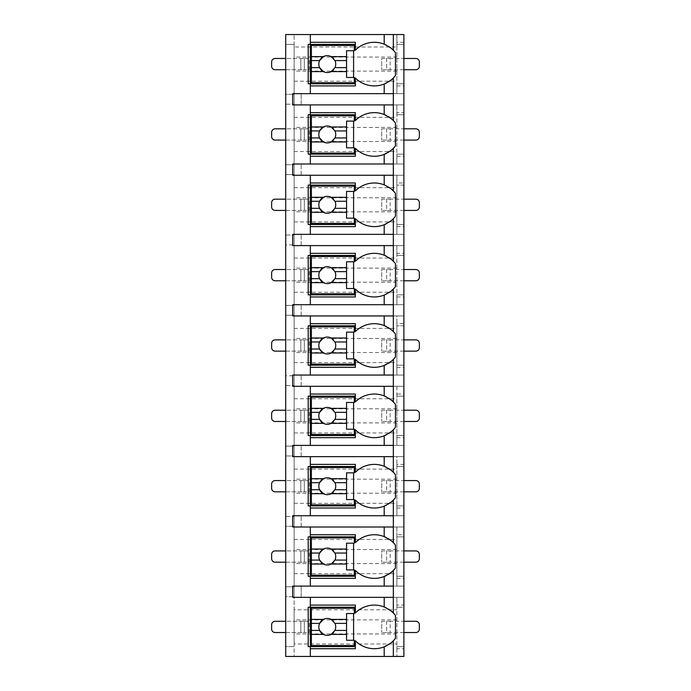 <?xml version="1.0" encoding="UTF-8"?>
<svg xmlns="http://www.w3.org/2000/svg" width="691" height="691" viewBox="0 0 691 691"><rect width="100%" height="100%" fill="white"/><g stroke="black" fill="none" stroke-linecap="round" stroke-linejoin="round"><path stroke-width="0.52" stroke-dasharray="3.46 2.59" d="M396.859 42.289L396.859 47.005L294.141 47.005L294.141 34.55L294.141 44.397L285.703 44.397L285.703 34.55L403.89 34.55L403.89 44.397L403.89 42.289L396.859 42.289L396.859 34.55L403.89 34.55L396.859 34.55L396.859 44.397L403.89 44.397L396.859 44.397L396.859 83.792L403.89 83.792L403.89 114.749L396.859 114.749L403.89 114.749L403.89 112.642L396.859 112.642L396.859 104.902L403.89 104.902L301.181 104.902L301.181 93.648L301.181 104.902L403.89 104.902L396.859 104.902L396.859 154.145L403.89 154.145L403.89 185.102L396.859 185.102L403.89 185.102L403.89 182.994L396.859 182.994L396.859 185.102L396.859 175.255L403.89 175.255L396.859 175.255L396.859 224.497L403.89 224.497L403.89 255.454L396.859 255.454L403.89 255.454L403.89 253.338L396.859 253.338L396.859 255.454L396.859 245.599L403.89 245.599L396.859 245.599L396.859 294.85L403.89 294.85L403.89 325.798L396.859 325.798L403.89 325.798L403.89 323.69L396.859 323.69L396.859 325.798L396.859 315.951L403.89 315.951L396.859 315.951L396.859 365.202L403.89 365.202L403.89 396.15L396.859 396.15L403.89 396.15L403.89 394.043L396.859 394.043L396.859 396.15L396.859 386.304L403.89 386.304L396.859 386.304L396.859 435.546L403.89 435.546L403.89 466.503L396.859 466.503L403.89 466.503L403.89 464.395L396.859 464.395L396.859 466.503L396.859 456.656L403.89 456.656L396.859 456.656L396.859 505.898L403.89 505.898L403.89 536.855L396.859 536.855L403.89 536.855L403.89 534.748L396.859 534.748L396.859 536.855L396.859 527.008L403.89 527.008L396.859 527.008L396.859 576.251L403.89 576.251L403.89 607.208L396.859 607.208L403.89 607.208L403.89 605.091L396.859 605.091L396.859 597.352L403.89 597.352L301.181 597.352L301.181 586.098L301.181 597.352L403.89 597.352L396.859 597.352L396.859 646.603L403.89 646.603L403.89 656.45L396.859 656.45L403.89 656.45L403.89 646.603L396.859 646.603L396.859 656.45L396.859 646.603L403.89 646.603L403.89 607.208L396.859 607.208L403.89 607.208L403.89 586.098L301.181 586.098L403.89 586.098L396.859 586.098L403.89 586.098L403.89 605.091M403.89 578.358L403.89 586.098L403.89 576.251L396.859 576.251L403.89 576.251L396.859 576.251L396.859 586.098L396.859 576.251L396.859 578.358L403.89 578.358L403.89 536.855L396.859 536.855L403.89 536.855L403.89 515.745L396.859 515.745L403.89 515.745L403.89 534.748M403.89 508.006L403.89 515.745L403.89 505.898L396.859 505.898L403.89 505.898L396.859 505.898L396.859 515.745L396.859 505.898L396.859 508.006L403.89 508.006L403.89 466.503L396.859 466.503L403.89 466.503L403.89 445.401L396.859 445.401L403.89 445.401L403.89 464.395M403.89 437.662L403.89 445.401L403.89 435.546L396.859 435.546L403.89 435.546L396.859 435.546L396.859 445.401L396.859 435.546L396.859 437.662L403.89 437.662L403.89 396.15L396.859 396.15L403.89 396.15L403.89 375.049L396.859 375.049L403.89 375.049L403.89 394.043M403.89 367.31L403.89 375.049L403.89 365.202L396.859 365.202L403.89 365.202L396.859 365.202L396.859 375.049L396.859 365.202L396.859 367.31L403.89 367.31L403.89 325.798L396.859 325.798L403.89 325.798L403.89 304.696L396.859 304.696L403.89 304.696L403.89 323.69M403.89 296.957L403.89 304.696L403.89 294.85L396.859 294.85L403.89 294.85L396.859 294.85L396.859 304.696L396.859 294.85L396.859 296.957L403.89 296.957L403.89 255.454L396.859 255.454L403.89 255.454L403.89 234.344L396.859 234.344L403.89 234.344L403.89 253.338M403.89 226.605L403.89 234.344L403.89 224.497L396.859 224.497L403.89 224.497L396.859 224.497L396.859 234.344L396.859 224.497L396.859 226.605L403.89 226.605L403.89 185.102L396.859 185.102L403.89 185.102L403.89 163.992L396.859 163.992L403.89 163.992L403.89 182.994M403.89 156.252L403.89 163.992L403.89 154.145L396.859 154.145L403.89 154.145L396.859 154.145L396.859 163.992L396.859 154.145L396.859 156.252L403.89 156.252L403.89 114.749L396.859 114.749L403.89 114.749L403.89 93.648L301.181 93.648L403.89 93.648L396.859 93.648L403.89 93.648L403.89 112.642M403.89 85.909L403.89 93.648L403.89 83.792L396.859 83.792L403.89 83.792L396.859 83.792L396.859 93.648L396.859 83.792L396.859 85.909L403.89 85.909L403.89 44.397L396.859 44.397L403.89 44.397L403.89 34.55L403.89 42.289M396.859 648.711L396.859 646.603L403.89 646.603L403.89 656.45L294.141 656.45L294.141 643.995L396.859 643.995L396.859 648.711L403.89 648.711M396.859 605.091L396.859 643.995M396.859 534.748L396.859 578.358M396.859 464.395L396.859 508.006M396.859 394.043L396.859 437.662M396.859 323.69L396.859 367.31M396.859 253.338L396.859 296.957M396.859 182.994L396.859 226.605M396.859 112.642L396.859 156.252M396.859 47.005L396.859 85.909M294.141 47.005L294.141 597.352L403.89 597.352L294.141 597.352L294.141 609.808L396.859 609.808M294.141 586.098L403.89 586.098L294.141 586.098M294.141 573.651L396.859 573.651M294.141 527.008L403.89 527.008L294.141 527.008M294.141 539.455L396.859 539.455M294.141 515.745L403.89 515.745L294.141 515.745M294.141 503.298L396.859 503.298M294.141 456.656L403.89 456.656L294.141 456.656M294.141 469.103L396.859 469.103M294.141 445.401L403.89 445.401L294.141 445.401M294.141 432.946L396.859 432.946M294.141 386.304L403.89 386.304L294.141 386.304M294.141 398.759L396.859 398.759M294.141 375.049L403.89 375.049L294.141 375.049M294.141 362.594L396.859 362.594M294.141 315.951L403.89 315.951L294.141 315.951M294.141 328.406L396.859 328.406M294.141 304.696L403.89 304.696L294.141 304.696M294.141 292.241L396.859 292.241M294.141 245.599L403.89 245.599L294.141 245.599M294.141 258.054L396.859 258.054M294.141 234.344L403.89 234.344L294.141 234.344M294.141 221.897L396.859 221.897M294.141 175.255L403.89 175.255L294.141 175.255M294.141 187.702L396.859 187.702M294.141 163.992L403.89 163.992L294.141 163.992M294.141 151.545L396.859 151.545M294.141 104.902L403.89 104.902L294.141 104.902M294.141 117.349L396.859 117.349M294.141 93.648L403.89 93.648L294.141 93.648M294.141 81.192L396.859 81.192M396.859 633.941L294.141 633.941L294.141 643.995M294.141 44.397L294.141 656.45L285.703 656.45L285.703 646.603L294.141 646.603L285.703 646.603L285.703 596.653L294.141 596.653L285.703 596.653L285.703 586.806L294.141 586.806L285.703 586.806L285.703 526.3L294.141 526.3L285.703 526.3L285.703 516.453L294.141 516.453L285.703 516.453L285.703 455.948L294.141 455.948L285.703 455.948L285.703 446.101L294.141 446.101L285.703 446.101L285.703 385.604L294.141 385.604L285.703 385.604L285.703 375.749L294.141 375.749L285.703 375.749L285.703 315.251L294.141 315.251L285.703 315.251L285.703 305.396L294.141 305.396L285.703 305.396L285.703 244.899L294.141 244.899L285.703 244.899L285.703 235.052L294.141 235.052L285.703 235.052L285.703 174.547L294.141 174.547L285.703 174.547L285.703 164.7L294.141 164.7L285.703 164.7L285.703 104.194L294.141 104.194L285.703 104.194L285.703 94.347L294.141 94.347L285.703 94.347L285.703 44.397L294.141 44.397M294.141 609.808L294.141 633.941M396.859 71.13L294.141 71.13M396.859 57.059L294.141 57.059M285.703 69.722L300.827 69.722L300.827 58.467L275.148 58.467A3.515 3.515 0 0 0 271.632 61.983L271.632 66.206A3.515 3.515 0 0 0 275.148 69.722L304.342 69.722L304.342 58.467L309.266 58.467L309.266 69.722L304.342 69.722L304.342 58.467L300.827 58.467L300.827 69.722L309.266 69.722L309.266 58.467L285.703 58.467M403.89 69.722L390.173 69.722L390.173 58.467L381.734 58.467L381.734 69.722L381.734 58.467L386.658 58.467L386.658 69.722L381.734 69.722L390.173 69.722L386.658 69.722L386.658 58.467L403.89 58.467M415.852 69.722L390.173 69.722L390.173 58.467L415.852 58.467A3.515 3.515 0 0 1 419.368 61.983L419.368 66.206A3.515 3.515 0 0 1 415.852 69.722M310.328 104.902L310.328 163.992M310.328 175.255L310.328 234.344M310.328 245.599L310.328 304.696M310.328 315.951L310.328 375.049M310.328 386.304L310.328 445.401M310.328 456.656L310.328 515.745M310.328 527.008L310.328 586.098M310.328 597.352L310.328 656.45M310.328 34.55L310.328 93.648M292.734 104.902L393.334 104.902L393.334 93.648L292.734 93.648L292.734 104.902M308.212 646.603L355.347 646.603L355.347 640.79A26.733 26.733 0 0 0 384.196 646.828M386.355 645.86A26.733 26.733 0 0 0 388.411 644.712M393.334 640.79A26.733 26.733 0 0 0 395.451 638.389L395.451 615.422A26.733 26.733 0 0 0 393.334 613.012M355.347 646.603L355.347 648.711M308.212 607.208L355.347 607.208L355.347 605.091M384.196 606.974A26.733 26.733 0 0 0 355.347 613.012L355.347 607.208M388.411 609.091A26.733 26.733 0 0 0 386.355 607.95M354.293 645.549L354.293 640.272L353.593 640.272L353.593 613.539L354.293 613.539L354.293 608.261L311.382 608.261L311.382 645.549L354.293 645.549M353.593 613.539L346.554 613.539L346.554 640.272L353.593 640.272M323.397 634.398A8.439 8.439 0 0 0 331.162 634.398M333.563 632.541A8.439 8.439 0 0 0 333.563 621.261M331.162 619.404A8.439 8.439 0 0 0 323.397 619.404M319.605 623.386A8.439 8.439 0 0 0 319.605 630.417M355.347 42.289L355.347 44.397L308.212 44.397M384.196 84.026A26.733 26.733 0 0 1 355.347 77.988L355.347 83.792L308.212 83.792M384.196 44.172A26.733 26.733 0 0 0 355.347 50.21L355.347 44.397M393.334 77.988A26.733 26.733 0 0 0 395.451 75.578L395.451 52.611A26.733 26.733 0 0 0 393.334 50.21M388.411 46.288A26.733 26.733 0 0 0 386.355 45.14M386.355 83.058A26.733 26.733 0 0 0 388.411 81.909M354.293 82.739L354.293 77.461L353.593 77.461L353.593 50.728L354.293 50.728L354.293 45.451L311.382 45.451L311.382 82.739L354.293 82.739M355.347 83.792L355.347 85.909M353.593 50.728L346.554 50.728L346.554 77.461L353.593 77.461M323.397 71.596A8.439 8.439 0 0 0 331.162 71.596M333.563 69.739A8.439 8.439 0 0 0 333.563 58.459M331.162 56.602A8.439 8.439 0 0 0 323.397 56.602M319.605 60.583A8.439 8.439 0 0 0 319.605 67.614M292.734 597.352L393.334 597.352L393.334 586.098L292.734 586.098L292.734 597.352M308.212 576.251L355.347 576.251L355.347 578.358M308.212 536.855L355.347 536.855L355.347 534.748M384.196 536.622A26.733 26.733 0 0 0 355.347 542.668L355.347 536.855M393.334 570.438A26.733 26.733 0 0 0 395.451 568.037L395.451 545.069A26.733 26.733 0 0 0 393.334 542.668M388.411 538.747A26.733 26.733 0 0 0 386.355 537.598M355.347 576.251L355.347 570.438A26.733 26.733 0 0 0 384.196 576.484M386.355 575.508A26.733 26.733 0 0 0 388.411 574.359M354.293 575.197L354.293 569.92L353.593 569.92L353.593 543.186L354.293 543.186L354.293 537.909L311.382 537.909L311.382 575.197L354.293 575.197M353.593 543.186L346.554 543.186L346.554 569.92L353.593 569.92M323.397 564.046A8.439 8.439 0 0 0 331.162 564.046M333.563 562.189A8.439 8.439 0 0 0 333.563 550.908M331.162 549.051A8.439 8.439 0 0 0 323.397 549.051M319.605 553.033A8.439 8.439 0 0 0 319.605 560.073M292.734 527.008L393.334 527.008L393.334 515.745L292.734 515.745L292.734 527.008M308.212 505.898L355.347 505.898L355.347 508.006M308.212 466.503L355.347 466.503L355.347 464.395M384.196 466.27A26.733 26.733 0 0 0 355.347 472.316L355.347 466.503M393.334 500.085A26.733 26.733 0 0 0 395.451 497.684L395.451 474.717A26.733 26.733 0 0 0 393.334 472.316M388.411 468.394A26.733 26.733 0 0 0 386.355 467.246M355.347 505.898L355.347 500.085A26.733 26.733 0 0 0 384.196 506.132M386.355 505.156A26.733 26.733 0 0 0 388.411 504.015M354.293 504.845L354.293 499.567L353.593 499.567L353.593 472.834L354.293 472.834L354.293 467.557L311.382 467.557L311.382 504.845L354.293 504.845M353.593 472.834L346.554 472.834L346.554 499.567L353.593 499.567M323.397 493.702A8.439 8.439 0 0 0 331.162 493.702M333.563 491.845A8.439 8.439 0 0 0 333.563 480.565M331.162 478.708A8.439 8.439 0 0 0 323.397 478.708M319.605 482.681A8.439 8.439 0 0 0 319.605 489.72M292.734 456.656L393.334 456.656L393.334 445.401L292.734 445.401L292.734 456.656M308.212 435.546L355.347 435.546L355.347 437.662M308.212 396.15L355.347 396.15L355.347 394.043M384.196 395.926A26.733 26.733 0 0 0 355.347 401.963L355.347 396.15M393.334 429.742A26.733 26.733 0 0 0 395.451 427.332L395.451 404.365A26.733 26.733 0 0 0 393.334 401.963M388.411 398.042A26.733 26.733 0 0 0 386.355 396.893M355.347 435.546L355.347 429.742A26.733 26.733 0 0 0 384.196 435.779M386.355 434.812A26.733 26.733 0 0 0 388.411 433.663M354.293 434.492L354.293 429.215L353.593 429.215L353.593 402.482L354.293 402.482L354.293 397.204L311.382 397.204L311.382 434.492L354.293 434.492M353.593 402.482L346.554 402.482L346.554 429.215L353.593 429.215M323.397 423.35A8.439 8.439 0 0 0 331.162 423.35M333.563 421.493A8.439 8.439 0 0 0 333.563 410.212M331.162 408.355A8.439 8.439 0 0 0 323.397 408.355M319.605 412.337A8.439 8.439 0 0 0 319.605 419.368M292.734 386.304L393.334 386.304L393.334 375.049L292.734 375.049L292.734 386.304M308.212 365.202L355.347 365.202L355.347 367.31M308.212 325.798L355.347 325.798L355.347 323.69M384.196 325.573A26.733 26.733 0 0 0 355.347 331.611L355.347 325.798M393.334 359.389A26.733 26.733 0 0 0 395.451 356.988L395.451 334.012A26.733 26.733 0 0 0 393.334 331.611M388.411 327.689A26.733 26.733 0 0 0 386.355 326.541M355.347 365.202L355.347 359.389A26.733 26.733 0 0 0 384.196 365.427M386.355 364.459A26.733 26.733 0 0 0 388.411 363.311M354.293 364.14L354.293 358.871L353.593 358.871L353.593 332.129L354.293 332.129L354.293 326.86L311.382 326.86L311.382 364.14L354.293 364.14M353.593 332.129L346.554 332.129L346.554 358.871L353.593 358.871M323.397 352.997A8.439 8.439 0 0 0 331.162 352.997M333.563 351.14A8.439 8.439 0 0 0 333.563 339.86M331.162 338.003A8.439 8.439 0 0 0 323.397 338.003M319.605 341.985A8.439 8.439 0 0 0 319.605 349.015M292.734 315.951L393.334 315.951L393.334 304.696L292.734 304.696L292.734 315.951M308.212 294.85L355.347 294.85L355.347 296.957M308.212 255.454L355.347 255.454L355.347 253.338M384.196 255.221A26.733 26.733 0 0 0 355.347 261.258L355.347 255.454M393.334 289.037A26.733 26.733 0 0 0 395.451 286.635L395.451 263.668A26.733 26.733 0 0 0 393.334 261.258M388.411 257.337A26.733 26.733 0 0 0 386.355 256.197M355.347 294.85L355.347 289.037A26.733 26.733 0 0 0 384.196 295.074M386.355 294.107A26.733 26.733 0 0 0 388.411 292.958M354.293 293.796L354.293 288.518L353.593 288.518L353.593 261.785L354.293 261.785L354.293 256.508L311.382 256.508L311.382 293.796L354.293 293.796M353.593 261.785L346.554 261.785L346.554 288.518L353.593 288.518M323.397 282.645A8.439 8.439 0 0 0 331.162 282.645M333.563 280.788A8.439 8.439 0 0 0 333.563 269.507M331.162 267.65A8.439 8.439 0 0 0 323.397 267.65M319.605 271.632A8.439 8.439 0 0 0 319.605 278.663M292.734 245.599L393.334 245.599L393.334 234.344L292.734 234.344L292.734 245.599M308.212 224.497L355.347 224.497L355.347 226.605M308.212 185.102L355.347 185.102L355.347 182.994M384.196 184.868A26.733 26.733 0 0 0 355.347 190.915L355.347 185.102M393.334 218.684A26.733 26.733 0 0 0 395.451 216.283L395.451 193.316A26.733 26.733 0 0 0 393.334 190.915M388.411 186.993A26.733 26.733 0 0 0 386.355 185.844M355.347 224.497L355.347 218.684A26.733 26.733 0 0 0 384.196 224.73M386.355 223.754A26.733 26.733 0 0 0 388.411 222.606M354.293 223.443L354.293 218.166L353.593 218.166L353.593 191.433L354.293 191.433L354.293 186.155L311.382 186.155L311.382 223.443L354.293 223.443M353.593 191.433L346.554 191.433L346.554 218.166L353.593 218.166M323.397 212.292A8.439 8.439 0 0 0 331.162 212.292M333.563 210.435A8.439 8.439 0 0 0 333.563 199.155M331.162 197.298A8.439 8.439 0 0 0 323.397 197.298M319.605 201.28A8.439 8.439 0 0 0 319.605 208.319M292.734 175.255L393.334 175.255L393.334 163.992L292.734 163.992L292.734 175.255M308.212 154.145L355.347 154.145L355.347 156.252M308.212 114.749L355.347 114.749L355.347 112.642M384.196 114.516A26.733 26.733 0 0 0 355.347 120.562L355.347 114.749M393.334 148.332A26.733 26.733 0 0 0 395.451 145.931L395.451 122.963A26.733 26.733 0 0 0 393.334 120.562M388.411 116.641A26.733 26.733 0 0 0 386.355 115.492M355.347 154.145L355.347 148.332A26.733 26.733 0 0 0 384.196 154.378M386.355 153.402A26.733 26.733 0 0 0 388.411 152.262M354.293 153.091L354.293 147.814L353.593 147.814L353.593 121.08L354.293 121.08L354.293 115.803L311.382 115.803L311.382 153.091L354.293 153.091M353.593 121.08L346.554 121.08L346.554 147.814L353.593 147.814M323.397 141.949A8.439 8.439 0 0 0 331.162 141.949M333.563 140.092A8.439 8.439 0 0 0 333.563 128.811M331.162 126.954A8.439 8.439 0 0 0 323.397 126.954M319.605 130.927A8.439 8.439 0 0 0 319.605 137.967M396.859 619.87L294.141 619.87M285.703 632.533L300.827 632.533L300.827 621.278L275.148 621.278A3.515 3.515 0 0 0 271.632 624.794L271.632 629.017A3.515 3.515 0 0 0 275.148 632.533L304.342 632.533L304.342 621.278L309.266 621.278L309.266 632.533L304.342 632.533L304.342 621.278L300.827 621.278L300.827 632.533L309.266 632.533L309.266 621.278L285.703 621.278M403.89 632.533L390.173 632.533L390.173 621.278L381.734 621.278L381.734 632.533L381.734 621.278L386.658 621.278L386.658 632.533L381.734 632.533L390.173 632.533L386.658 632.533L386.658 621.278L403.89 621.278M415.852 632.533L390.173 632.533L390.173 621.278L415.852 621.278A3.515 3.515 0 0 1 419.368 624.794L419.368 629.017A3.515 3.515 0 0 1 415.852 632.533M396.859 563.588L294.141 563.588M396.859 549.518L294.141 549.518M285.703 562.18L300.827 562.18L300.827 550.926L275.148 550.926A3.515 3.515 0 0 0 271.632 554.441L271.632 558.665A3.515 3.515 0 0 0 275.148 562.18L304.342 562.18L304.342 550.926L309.266 550.926L309.266 562.18L304.342 562.18L304.342 550.926L300.827 550.926L300.827 562.18L309.266 562.18L309.266 550.926L285.703 550.926M403.89 562.18L390.173 562.18L390.173 550.926L381.734 550.926L381.734 562.18L381.734 550.926L386.658 550.926L386.658 562.18L381.734 562.18L390.173 562.18L386.658 562.18L386.658 550.926L403.89 550.926M415.852 562.18L390.173 562.18L390.173 550.926L415.852 550.926A3.515 3.515 0 0 1 419.368 554.441L419.368 558.665A3.515 3.515 0 0 1 415.852 562.18M396.859 493.236L294.141 493.236M396.859 479.165L294.141 479.165M285.703 491.828L300.827 491.828L300.827 480.573L275.148 480.573A3.515 3.515 0 0 0 271.632 484.089L271.632 488.312A3.515 3.515 0 0 0 275.148 491.828L304.342 491.828L304.342 480.573L309.266 480.573L309.266 491.828L304.342 491.828L304.342 480.573L300.827 480.573L300.827 491.828L309.266 491.828L309.266 480.573L285.703 480.573M403.89 491.828L390.173 491.828L390.173 480.573L381.734 480.573L381.734 491.828L381.734 480.573L386.658 480.573L386.658 491.828L381.734 491.828L390.173 491.828L386.658 491.828L386.658 480.573L403.89 480.573M415.852 491.828L390.173 491.828L390.173 480.573L415.852 480.573A3.515 3.515 0 0 1 419.368 484.089L419.368 488.312A3.515 3.515 0 0 1 415.852 491.828M396.859 422.883L294.141 422.883M396.859 408.813L294.141 408.813M285.703 421.475L300.827 421.475L300.827 410.221L275.148 410.221A3.515 3.515 0 0 0 271.632 413.736L271.632 417.96A3.515 3.515 0 0 0 275.148 421.475L304.342 421.475L304.342 410.221L309.266 410.221L309.266 421.475L304.342 421.475L304.342 410.221L300.827 410.221L300.827 421.475L309.266 421.475L309.266 410.221L285.703 410.221M403.89 421.475L390.173 421.475L390.173 410.221L381.734 410.221L381.734 421.475L381.734 410.221L386.658 410.221L386.658 421.475L381.734 421.475L390.173 421.475L386.658 421.475L386.658 410.221L403.89 410.221M415.852 421.475L390.173 421.475L390.173 410.221L415.852 410.221A3.515 3.515 0 0 1 419.368 413.736L419.368 417.96A3.515 3.515 0 0 1 415.852 421.475M396.859 352.531L294.141 352.531M396.859 338.469L294.141 338.469M285.703 351.132L300.827 351.132L300.827 339.868L275.148 339.868A3.515 3.515 0 0 0 271.632 343.392L271.632 347.608A3.515 3.515 0 0 0 275.148 351.132L304.342 351.132L304.342 339.868L309.266 339.868L309.266 351.132L304.342 351.132L304.342 339.868L300.827 339.868L300.827 351.132L309.266 351.132L309.266 339.868L285.703 339.868M403.89 351.132L390.173 351.132L390.173 339.868L381.734 339.868L381.734 351.132L381.734 339.868L386.658 339.868L386.658 351.132L381.734 351.132L390.173 351.132L386.658 351.132L386.658 339.868L403.89 339.868M415.852 351.132L390.173 351.132L390.173 339.868L415.852 339.868A3.515 3.515 0 0 1 419.368 343.392L419.368 347.608A3.515 3.515 0 0 1 415.852 351.132M396.859 282.187L294.141 282.187M396.859 268.117L294.141 268.117M285.703 280.779L300.827 280.779L300.827 269.525L275.148 269.525A3.515 3.515 0 0 0 271.632 273.04L271.632 277.264A3.515 3.515 0 0 0 275.148 280.779L304.342 280.779L304.342 269.525L309.266 269.525L309.266 280.779L304.342 280.779L304.342 269.525L300.827 269.525L300.827 280.779L309.266 280.779L309.266 269.525L285.703 269.525M403.89 280.779L390.173 280.779L390.173 269.525L381.734 269.525L381.734 280.779L381.734 269.525L386.658 269.525L386.658 280.779L381.734 280.779L390.173 280.779L386.658 280.779L386.658 269.525L403.89 269.525M415.852 280.779L390.173 280.779L390.173 269.525L415.852 269.525A3.515 3.515 0 0 1 419.368 273.04L419.368 277.264A3.515 3.515 0 0 1 415.852 280.779M396.859 211.835L294.141 211.835M396.859 197.764L294.141 197.764M285.703 210.427L300.827 210.427L300.827 199.172L275.148 199.172A3.515 3.515 0 0 0 271.632 202.688L271.632 206.911A3.515 3.515 0 0 0 275.148 210.427L304.342 210.427L304.342 199.172L309.266 199.172L309.266 210.427L304.342 210.427L304.342 199.172L300.827 199.172L300.827 210.427L309.266 210.427L309.266 199.172L285.703 199.172M403.89 210.427L390.173 210.427L390.173 199.172L381.734 199.172L381.734 210.427L381.734 199.172L386.658 199.172L386.658 210.427L381.734 210.427L390.173 210.427L386.658 210.427L386.658 199.172L403.89 199.172M415.852 210.427L390.173 210.427L390.173 199.172L415.852 199.172A3.515 3.515 0 0 1 419.368 202.688L419.368 206.911A3.515 3.515 0 0 1 415.852 210.427M396.859 141.482L294.141 141.482M396.859 127.412L294.141 127.412M285.703 140.074L300.827 140.074L300.827 128.82L275.148 128.82A3.515 3.515 0 0 0 271.632 132.335L271.632 136.559A3.515 3.515 0 0 0 275.148 140.074L304.342 140.074L304.342 128.82L309.266 128.82L309.266 140.074L304.342 140.074L304.342 128.82L300.827 128.82L300.827 140.074L309.266 140.074L309.266 128.82L285.703 128.82M403.89 140.074L390.173 140.074L390.173 128.82L381.734 128.82L381.734 140.074L381.734 128.82L386.658 128.82L386.658 140.074L381.734 140.074L390.173 140.074L386.658 140.074L386.658 128.82L403.89 128.82M415.852 140.074L390.173 140.074L390.173 128.82L415.852 128.82A3.515 3.515 0 0 1 419.368 132.335L419.368 136.559A3.515 3.515 0 0 1 415.852 140.074M403.89 527.008L301.181 527.008L301.181 515.745L301.181 527.008L403.89 527.008M403.89 515.745L301.181 515.745L403.89 515.745M403.89 456.656L301.181 456.656L301.181 445.401L301.181 456.656L403.89 456.656M403.89 445.401L301.181 445.401L403.89 445.401M403.89 386.304L301.181 386.304L301.181 375.049L301.181 386.304L403.89 386.304M403.89 375.049L301.181 375.049L403.89 375.049M403.89 315.951L301.181 315.951L301.181 304.696L301.181 315.951L403.89 315.951M403.89 304.696L301.181 304.696L403.89 304.696M403.89 245.599L301.181 245.599L301.181 234.344L301.181 245.599L403.89 245.599M403.89 234.344L301.181 234.344L403.89 234.344M403.89 175.255L301.181 175.255L301.181 163.992L301.181 175.255L403.89 175.255M403.89 163.992L301.181 163.992L403.89 163.992"/><path stroke-width="1.04" d="M388.411 644.712A26.733 26.733 0 0 0 393.334 640.79L393.334 656.45L403.89 656.45L403.89 34.55L285.703 34.55L285.703 656.45L310.328 656.45L310.328 605.091L355.347 605.091L355.347 613.012A26.733 26.733 0 0 1 384.196 606.974C390.052 610.101 393.101 612.114 393.334 613.012A26.733 26.733 0 0 0 388.411 609.091M285.703 69.722L275.148 69.722A3.515 3.515 0 0 1 271.632 66.206L271.632 61.983A3.515 3.515 0 0 1 275.148 58.467L285.703 58.467M403.89 69.722L415.852 69.722A3.515 3.515 0 0 0 419.368 66.206L419.368 61.983A3.515 3.515 0 0 0 415.852 58.467L403.89 58.467M386.355 115.492A26.733 26.733 0 0 0 384.196 114.516C390.052 117.651 393.101 119.664 393.334 120.562L393.334 104.902L292.734 104.902L292.734 93.648L393.334 93.648L393.334 77.988C393.101 78.878 390.061 80.899 384.196 84.026A26.733 26.733 0 0 0 386.355 83.058M388.411 152.262A26.733 26.733 0 0 0 393.334 148.332C393.101 149.23 390.061 151.243 384.196 154.378A26.733 26.733 0 0 1 355.347 148.332L355.347 156.252L310.328 156.252L310.328 154.145L308.212 154.145L308.212 114.749L310.328 114.749L310.328 112.642L355.347 112.642L355.347 120.562A26.733 26.733 0 0 1 384.196 114.516L384.196 104.902M310.328 156.252L310.328 163.992L292.734 163.992L292.734 175.255L310.328 175.255L310.328 182.994L355.347 182.994L355.347 190.915A26.733 26.733 0 0 1 384.196 184.868C390.052 187.995 393.101 190.016 393.334 190.915A26.733 26.733 0 0 0 388.411 186.993M388.411 222.606A26.733 26.733 0 0 0 393.334 218.684C393.101 219.583 390.061 221.595 384.196 224.73A26.733 26.733 0 0 1 355.347 218.684L355.347 226.605L310.328 226.605L310.328 224.497L308.212 224.497L308.212 185.102L310.328 185.102L310.328 182.994M310.328 226.605L310.328 234.344L292.734 234.344L292.734 245.599L310.328 245.599L310.328 253.338L355.347 253.338L355.347 261.258A26.733 26.733 0 0 1 384.196 255.221C390.052 258.348 393.101 260.36 393.334 261.258A26.733 26.733 0 0 0 388.411 257.337M388.411 292.958A26.733 26.733 0 0 0 393.334 289.037C393.101 289.935 390.061 291.947 384.196 295.074A26.733 26.733 0 0 1 355.347 289.037L355.347 296.957L310.328 296.957L310.328 294.85L308.212 294.85L308.212 255.454L310.328 255.454L310.328 253.338M310.328 296.957L310.328 304.696L292.734 304.696L292.734 315.951L310.328 315.951L310.328 323.69L355.347 323.69L355.347 331.611A26.733 26.733 0 0 1 384.196 325.573C390.052 328.7 393.101 330.713 393.334 331.611A26.733 26.733 0 0 0 388.411 327.689M388.411 363.311A26.733 26.733 0 0 0 393.334 359.389C393.101 360.287 390.061 362.3 384.196 365.427A26.733 26.733 0 0 1 355.347 359.389L355.347 367.31L310.328 367.31L310.328 365.202L308.212 365.202L308.212 325.798L310.328 325.798L310.328 323.69M310.328 367.31L310.328 375.049L292.734 375.049L292.734 386.304L310.328 386.304L310.328 394.043L355.347 394.043L355.347 401.963A26.733 26.733 0 0 1 384.196 395.926C390.052 399.053 393.101 401.065 393.334 401.963A26.733 26.733 0 0 0 388.411 398.042M388.411 433.663A26.733 26.733 0 0 0 393.334 429.742C393.101 430.631 390.061 432.652 384.196 435.779A26.733 26.733 0 0 1 355.347 429.742L355.347 437.662L310.328 437.662L310.328 435.546L308.212 435.546L308.212 396.15L310.328 396.15L310.328 394.043M310.328 437.662L310.328 445.401L292.734 445.401L292.734 456.656L310.328 456.656L310.328 464.395L355.347 464.395L355.347 472.316A26.733 26.733 0 0 1 384.196 466.27C390.052 469.405 393.101 471.417 393.334 472.316A26.733 26.733 0 0 0 388.411 468.394M388.411 504.015A26.733 26.733 0 0 0 393.334 500.085C393.101 500.984 390.061 502.996 384.196 506.132A26.733 26.733 0 0 1 355.347 500.085L355.347 508.006L310.328 508.006L310.328 505.898L308.212 505.898L308.212 466.503L310.328 466.503L310.328 464.395M310.328 508.006L310.328 515.745L292.734 515.745L292.734 527.008L310.328 527.008L310.328 534.748L355.347 534.748L355.347 542.668A26.733 26.733 0 0 1 384.196 536.622C390.052 539.749 393.101 541.77 393.334 542.668A26.733 26.733 0 0 0 388.411 538.747M388.411 574.359A26.733 26.733 0 0 0 393.334 570.438C393.101 571.336 390.061 573.349 384.196 576.484A26.733 26.733 0 0 1 355.347 570.438L355.347 578.358L310.328 578.358L310.328 576.251L308.212 576.251L308.212 536.855L310.328 536.855L310.328 534.748M310.328 578.358L310.328 586.098L292.734 586.098L292.734 597.352L310.328 597.352L310.328 605.091M355.347 646.603L308.212 646.603L308.212 607.208L355.347 607.208M384.196 93.648L384.196 84.026A26.733 26.733 0 0 1 355.347 77.988L355.347 85.909L310.328 85.909L310.328 83.792L308.212 83.792L308.212 44.397L310.328 44.397L310.328 42.289L355.347 42.289L355.347 50.21A26.733 26.733 0 0 1 384.196 44.172C390.052 47.299 393.101 49.311 393.334 50.21A26.733 26.733 0 0 0 388.411 46.288M393.334 656.45L310.328 656.45M310.328 597.352L393.334 597.352L393.334 613.012A26.733 26.733 0 0 1 395.451 615.422L395.451 638.389A26.733 26.733 0 0 1 393.334 640.79C393.101 641.689 390.061 643.701 384.196 646.828A26.733 26.733 0 0 0 386.355 645.86M393.334 34.55L393.334 50.21A26.733 26.733 0 0 1 395.451 52.611L395.451 75.578A26.733 26.733 0 0 1 388.411 81.909M310.328 527.008L393.334 527.008L393.334 542.668A26.733 26.733 0 0 1 395.451 545.069L395.451 568.037A26.733 26.733 0 0 1 393.334 570.438L393.334 586.098L310.328 586.098M310.328 456.656L393.334 456.656L393.334 472.316A26.733 26.733 0 0 1 395.451 474.717L395.451 497.684A26.733 26.733 0 0 1 393.334 500.085L393.334 515.745L310.328 515.745M310.328 386.304L393.334 386.304L393.334 401.963A26.733 26.733 0 0 1 395.451 404.365L395.451 427.332A26.733 26.733 0 0 1 393.334 429.742L393.334 445.401L310.328 445.401M310.328 315.951L393.334 315.951L393.334 331.611A26.733 26.733 0 0 1 395.451 334.012L395.451 356.988A26.733 26.733 0 0 1 393.334 359.389L393.334 375.049L310.328 375.049M310.328 245.599L393.334 245.599L393.334 261.258A26.733 26.733 0 0 1 395.451 263.668L395.451 286.635A26.733 26.733 0 0 1 393.334 289.037L393.334 304.696L310.328 304.696M310.328 175.255L393.334 175.255L393.334 190.915A26.733 26.733 0 0 1 395.451 193.316L395.451 216.283A26.733 26.733 0 0 1 393.334 218.684L393.334 234.344L310.328 234.344M388.411 116.641A26.733 26.733 0 0 1 395.451 122.963L395.451 145.931A26.733 26.733 0 0 1 393.334 148.332L393.334 163.992L310.328 163.992M310.328 648.711L355.347 648.711L355.347 640.79A26.733 26.733 0 0 0 384.196 646.828L384.196 656.45M393.334 104.902L393.334 93.648M393.334 597.352L393.334 586.098M393.334 527.008L393.334 515.745M393.334 456.656L393.334 445.401M393.334 386.304L393.334 375.049M393.334 315.951L393.334 304.696M393.334 245.599L393.334 234.344M393.334 175.255L393.334 163.992M310.328 34.55L310.328 42.289M310.328 104.902L310.328 112.642M310.328 85.909L310.328 93.648M386.355 607.95A26.733 26.733 0 0 0 384.196 606.974L384.196 597.352M311.382 619.404L311.382 608.261L354.293 608.261L354.293 613.539L346.554 613.539L346.554 619.404L331.162 619.404A8.439 8.439 0 0 0 323.397 619.404L311.382 619.404L311.382 630.417L319.605 630.417L323.397 634.398L311.382 634.398L311.382 645.549L354.293 645.549L354.293 640.272L346.554 640.272L346.554 634.398L331.162 634.398L334.954 630.417L346.554 630.417L346.554 634.398M311.382 623.386L319.605 623.386A8.439 8.439 0 0 1 323.397 619.404L319.605 623.386A8.439 8.439 0 0 0 333.563 632.541M346.554 619.404L346.554 630.417M334.954 630.417L334.954 630.417A8.439 8.439 0 0 0 334.954 623.386L346.554 623.386M334.954 623.386L331.162 619.404A8.439 8.439 0 0 1 333.563 621.261M353.593 640.272L353.593 613.539M311.382 630.417L311.382 634.398M355.347 83.792L310.328 83.792L310.328 44.397L355.347 44.397M386.355 45.14A26.733 26.733 0 0 0 384.196 44.172L384.196 34.55M311.382 56.602L311.382 45.451L354.293 45.451L354.293 50.728L346.554 50.728L346.554 56.602L331.162 56.602A8.439 8.439 0 0 0 323.397 56.602L311.382 56.602L311.382 67.614L319.605 67.614L323.397 71.596L311.382 71.596L311.382 82.739L354.293 82.739L354.293 77.461L346.554 77.461L346.554 71.596L331.162 71.596L334.954 67.614L346.554 67.614L346.554 71.596M311.382 60.583L319.605 60.583A8.439 8.439 0 0 1 323.397 56.602L319.605 60.583A8.439 8.439 0 0 0 333.563 69.739M346.554 56.602L346.554 67.614M334.954 67.614L334.954 67.614A8.439 8.439 0 0 0 334.954 60.583L346.554 60.583M334.954 60.583L331.162 56.602A8.439 8.439 0 0 1 333.563 58.459M353.593 77.461L353.593 50.728M311.382 67.614L311.382 71.596M355.347 576.251L310.328 576.251L310.328 536.855L355.347 536.855M386.355 537.598A26.733 26.733 0 0 0 384.196 536.622L384.196 527.008M384.196 586.098L384.196 576.484A26.733 26.733 0 0 0 386.355 575.508M311.382 549.051L311.382 537.909L354.293 537.909L354.293 543.186L346.554 543.186L346.554 549.051L331.162 549.051A8.439 8.439 0 0 0 323.397 549.051L311.382 549.051L311.382 560.073L319.605 560.073L323.397 564.046L311.382 564.046L311.382 575.197L354.293 575.197L354.293 569.92L346.554 569.92L346.554 564.046L331.162 564.046L334.954 560.073L346.554 560.073L346.554 564.046M311.382 553.033L319.605 553.033A8.439 8.439 0 0 1 323.397 549.051L319.605 553.033A8.439 8.439 0 0 0 333.563 562.189M346.554 549.051L346.554 560.073M334.954 560.073L334.954 560.073A8.439 8.439 0 0 0 334.954 553.033L346.554 553.033M334.954 553.033L331.162 549.051A8.439 8.439 0 0 1 333.563 550.908M353.593 569.92L353.593 543.186M311.382 560.073L311.382 564.046M355.347 505.898L310.328 505.898L310.328 466.503L355.347 466.503M386.355 467.246A26.733 26.733 0 0 0 384.196 466.27L384.196 456.656M384.196 515.745L384.196 506.132A26.733 26.733 0 0 0 386.355 505.156M311.382 478.708L311.382 467.557L354.293 467.557L354.293 472.834L346.554 472.834L346.554 478.708L331.162 478.708A8.439 8.439 0 0 0 323.397 478.708L311.382 478.708L311.382 489.72L319.605 489.72L323.397 493.702L311.382 493.702L311.382 504.845L354.293 504.845L354.293 499.567L346.554 499.567L346.554 493.702L331.162 493.702L334.954 489.72L346.554 489.72L346.554 493.702M311.382 482.681L319.605 482.681A8.439 8.439 0 0 1 323.397 478.708L319.605 482.681A8.439 8.439 0 0 0 333.563 491.845M346.554 478.708L346.554 489.72M334.954 489.72L334.954 489.72A8.439 8.439 0 0 0 334.954 482.681L346.554 482.681M334.954 482.681L331.162 478.708A8.439 8.439 0 0 1 333.563 480.565M353.593 499.567L353.593 472.834M311.382 489.72L311.382 493.702M355.347 435.546L310.328 435.546L310.328 396.15L355.347 396.15M386.355 396.893A26.733 26.733 0 0 0 384.196 395.926L384.196 386.304M384.196 445.401L384.196 435.779A26.733 26.733 0 0 0 386.355 434.812M311.382 408.355L311.382 397.204L354.293 397.204L354.293 402.482L346.554 402.482L346.554 408.355L331.162 408.355A8.439 8.439 0 0 0 323.397 408.355L311.382 408.355L311.382 419.368L319.605 419.368L323.397 423.35L311.382 423.35L311.382 434.492L354.293 434.492L354.293 429.215L346.554 429.215L346.554 423.35L331.162 423.35L334.954 419.368L346.554 419.368L346.554 423.35M311.382 412.337L319.605 412.337A8.439 8.439 0 0 1 323.397 408.355L319.605 412.337A8.439 8.439 0 0 0 333.563 421.493M346.554 408.355L346.554 419.368M334.954 419.368L334.954 419.368A8.439 8.439 0 0 0 334.954 412.337L346.554 412.337M334.954 412.337L331.162 408.355A8.439 8.439 0 0 1 333.563 410.212M353.593 429.215L353.593 402.482M311.382 419.368L311.382 423.35M355.347 365.202L310.328 365.202L310.328 325.798L355.347 325.798M386.355 326.541A26.733 26.733 0 0 0 384.196 325.573L384.196 315.951M384.196 375.049L384.196 365.427A26.733 26.733 0 0 0 386.355 364.459M311.382 338.003L311.382 326.86L354.293 326.86L354.293 332.129L346.554 332.129L346.554 338.003L331.162 338.003A8.439 8.439 0 0 0 323.397 338.003L311.382 338.003L311.382 349.015L319.605 349.015L323.397 352.997L311.382 352.997L311.382 364.14L354.293 364.14L354.293 358.871L346.554 358.871L346.554 352.997L331.162 352.997L334.954 349.015L346.554 349.015L346.554 352.997M311.382 341.985L319.605 341.985A8.439 8.439 0 0 1 323.397 338.003L319.605 341.985A8.439 8.439 0 0 0 333.563 351.14M346.554 338.003L346.554 349.015M334.954 349.015L334.954 349.015A8.439 8.439 0 0 0 334.954 341.985L346.554 341.985M334.954 341.985L331.162 338.003A8.439 8.439 0 0 1 333.563 339.86M353.593 358.871L353.593 332.129M311.382 349.015L311.382 352.997M355.347 294.85L310.328 294.85L310.328 255.454L355.347 255.454M386.355 256.197A26.733 26.733 0 0 0 384.196 255.221L384.196 245.599M384.196 304.696L384.196 295.074A26.733 26.733 0 0 0 386.355 294.107M311.382 267.65L311.382 256.508L354.293 256.508L354.293 261.785L346.554 261.785L346.554 267.65L331.162 267.65A8.439 8.439 0 0 0 323.397 267.65L311.382 267.65L311.382 278.663L319.605 278.663L323.397 282.645L311.382 282.645L311.382 293.796L354.293 293.796L354.293 288.518L346.554 288.518L346.554 282.645L331.162 282.645L334.954 278.663L346.554 278.663L346.554 282.645M311.382 271.632L319.605 271.632A8.439 8.439 0 0 1 323.397 267.65L319.605 271.632A8.439 8.439 0 0 0 333.563 280.788M346.554 267.65L346.554 278.663M334.954 278.663L334.954 278.663A8.439 8.439 0 0 0 334.954 271.632L346.554 271.632M334.954 271.632L331.162 267.65A8.439 8.439 0 0 1 333.563 269.507M353.593 288.518L353.593 261.785M311.382 278.663L311.382 282.645M355.347 224.497L310.328 224.497L310.328 185.102L355.347 185.102M386.355 185.844A26.733 26.733 0 0 0 384.196 184.868L384.196 175.255M384.196 234.344L384.196 224.73A26.733 26.733 0 0 0 386.355 223.754M311.382 197.298L311.382 186.155L354.293 186.155L354.293 191.433L346.554 191.433L346.554 197.298L331.162 197.298A8.439 8.439 0 0 0 323.397 197.298L311.382 197.298L311.382 208.319L319.605 208.319L323.397 212.292L311.382 212.292L311.382 223.443L354.293 223.443L354.293 218.166L346.554 218.166L346.554 212.292L331.162 212.292L334.954 208.319L346.554 208.319L346.554 212.292M311.382 201.28L319.605 201.28A8.439 8.439 0 0 1 323.397 197.298L319.605 201.28A8.439 8.439 0 0 0 333.563 210.435M346.554 197.298L346.554 208.319M334.954 208.319L334.954 208.319A8.439 8.439 0 0 0 334.954 201.28L346.554 201.28M334.954 201.28L331.162 197.298A8.439 8.439 0 0 1 333.563 199.155M353.593 218.166L353.593 191.433M311.382 208.319L311.382 212.292M355.347 154.145L310.328 154.145L310.328 114.749L355.347 114.749M384.196 163.992L384.196 154.378A26.733 26.733 0 0 0 386.355 153.402M311.382 126.954L311.382 115.803L354.293 115.803L354.293 121.08L346.554 121.08L346.554 126.954L331.162 126.954A8.439 8.439 0 0 0 323.397 126.954L311.382 126.954L311.382 137.967L319.605 137.967L323.397 141.949L311.382 141.949L311.382 153.091L354.293 153.091L354.293 147.814L346.554 147.814L346.554 141.949L331.162 141.949L334.954 137.967L346.554 137.967L346.554 141.949M311.382 130.927L319.605 130.927A8.439 8.439 0 0 1 323.397 126.954L319.605 130.927A8.439 8.439 0 0 0 333.563 140.092M346.554 126.954L346.554 137.967M334.954 137.967L334.954 137.967A8.439 8.439 0 0 0 334.954 130.927L346.554 130.927M334.954 130.927L331.162 126.954A8.439 8.439 0 0 1 333.563 128.811M353.593 147.814L353.593 121.08M311.382 137.967L311.382 141.949M285.703 632.533L275.148 632.533A3.515 3.515 0 0 1 271.632 629.017L271.632 624.794A3.515 3.515 0 0 1 275.148 621.278L285.703 621.278M403.89 632.533L415.852 632.533A3.515 3.515 0 0 0 419.368 629.017L419.368 624.794A3.515 3.515 0 0 0 415.852 621.278L403.89 621.278M285.703 562.18L275.148 562.18A3.515 3.515 0 0 1 271.632 558.665L271.632 554.441A3.515 3.515 0 0 1 275.148 550.926L285.703 550.926M403.89 562.18L415.852 562.18A3.515 3.515 0 0 0 419.368 558.665L419.368 554.441A3.515 3.515 0 0 0 415.852 550.926L403.89 550.926M285.703 491.828L275.148 491.828A3.515 3.515 0 0 1 271.632 488.312L271.632 484.089A3.515 3.515 0 0 1 275.148 480.573L285.703 480.573M403.89 491.828L415.852 491.828A3.515 3.515 0 0 0 419.368 488.312L419.368 484.089A3.515 3.515 0 0 0 415.852 480.573L403.89 480.573M285.703 421.475L275.148 421.475A3.515 3.515 0 0 1 271.632 417.96L271.632 413.736A3.515 3.515 0 0 1 275.148 410.221L285.703 410.221M403.89 421.475L415.852 421.475A3.515 3.515 0 0 0 419.368 417.96L419.368 413.736A3.515 3.515 0 0 0 415.852 410.221L403.89 410.221M285.703 351.132L275.148 351.132A3.515 3.515 0 0 1 271.632 347.608L271.632 343.392A3.515 3.515 0 0 1 275.148 339.868L285.703 339.868M403.89 351.132L415.852 351.132A3.515 3.515 0 0 0 419.368 347.608L419.368 343.392A3.515 3.515 0 0 0 415.852 339.868L403.89 339.868M285.703 280.779L275.148 280.779A3.515 3.515 0 0 1 271.632 277.264L271.632 273.04A3.515 3.515 0 0 1 275.148 269.525L285.703 269.525M403.89 280.779L415.852 280.779A3.515 3.515 0 0 0 419.368 277.264L419.368 273.04A3.515 3.515 0 0 0 415.852 269.525L403.89 269.525M285.703 210.427L275.148 210.427A3.515 3.515 0 0 1 271.632 206.911L271.632 202.688A3.515 3.515 0 0 1 275.148 199.172L285.703 199.172M403.89 210.427L415.852 210.427A3.515 3.515 0 0 0 419.368 206.911L419.368 202.688A3.515 3.515 0 0 0 415.852 199.172L403.89 199.172M285.703 140.074L275.148 140.074A3.515 3.515 0 0 1 271.632 136.559L271.632 132.335A3.515 3.515 0 0 1 275.148 128.82L285.703 128.82M403.89 140.074L415.852 140.074A3.515 3.515 0 0 0 419.368 136.559L419.368 132.335A3.515 3.515 0 0 0 415.852 128.82L403.89 128.82"/></g></svg>
